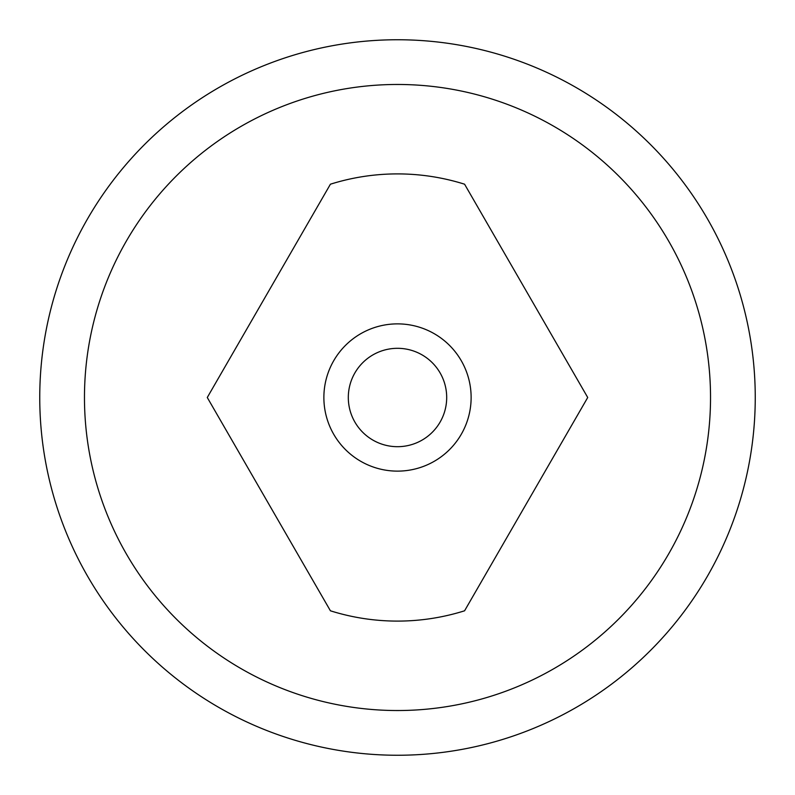 <?xml version="1.0" encoding="UTF-8"?>
<svg xmlns="http://www.w3.org/2000/svg" width="795" height="795" viewBox="0 0 795 795"><rect width="100%" height="100%" fill="white"/><g stroke="black" fill="none" stroke-linecap="round" stroke-linejoin="round"><path stroke-width="1.19" d="M397.5 446.691A49.191 49.191 0 0 0 446.691 397.5A49.191 49.191 0 0 0 397.5 348.309A49.191 49.191 0 0 0 348.309 397.5A49.191 49.191 0 0 0 397.5 446.691M397.5 323.873A73.627 73.627 0 0 1 471.127 397.5A73.627 73.627 0 0 1 397.5 471.127A73.627 73.627 0 0 1 323.873 397.5A73.627 73.627 0 0 1 397.5 323.873M397.5 710.531A313.031 313.031 0 0 0 710.531 397.5A313.031 313.031 0 0 0 397.5 84.469A313.031 313.031 0 0 0 84.469 397.5A313.031 313.031 0 0 0 397.5 710.531M397.5 39.75A357.75 357.75 0 0 1 755.25 397.5A357.75 357.75 0 0 1 397.5 755.25A357.75 357.75 0 0 1 39.75 397.5A357.75 357.75 0 0 1 397.5 39.75M330.422 184.202L207.276 397.5L330.422 184.202A223.594 223.594 0 0 1 464.578 184.202L587.724 397.5L464.578 184.202M464.578 610.798L587.724 397.5L464.578 610.798A223.594 223.594 0 0 1 330.422 610.798L207.276 397.5L330.422 610.798"/></g></svg>
